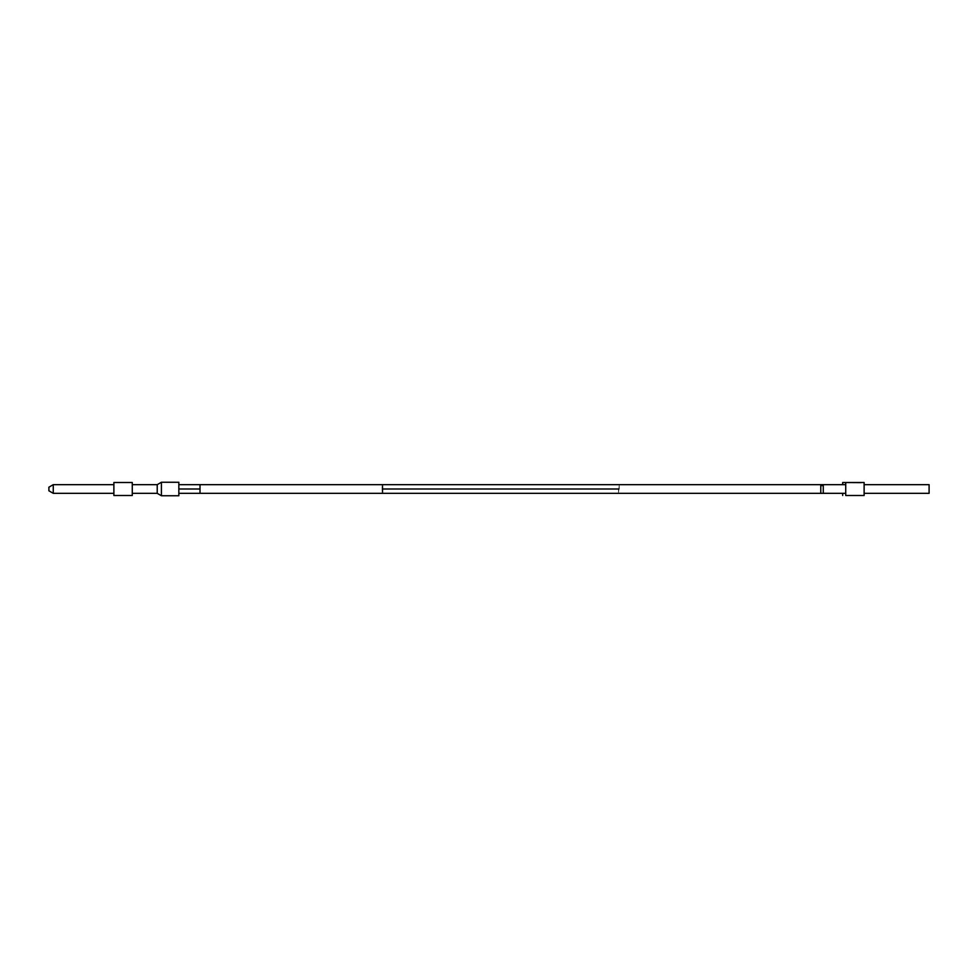 <?xml version="1.0" encoding="UTF-8"?>
<svg xmlns="http://www.w3.org/2000/svg" width="978" height="978" viewBox="0 0 978 978"><rect width="100%" height="100%" fill="white"/><g stroke="black" fill="none" stroke-linecap="round" stroke-linejoin="round"><path stroke-width="1.47" d="M382.496 484.672L200.013 484.672L200.013 489L178.84 489L200.013 489L200.013 493.328L823.268 493.328L823.268 484.672L178.84 484.672M382.435 489C382.471 494.147 382.508 494.147 382.557 489C382.508 483.853 382.471 483.853 382.435 489C382.471 483.853 382.508 483.853 382.557 489C382.508 494.147 382.471 494.147 382.435 489L618.842 489C618.854 483.853 618.878 483.853 618.891 489C618.878 494.147 618.854 494.147 618.842 489M178.84 482.264L161.407 482.252L161.407 495.748L178.84 495.748L178.84 482.264M161.407 495.748L157.226 493.328L157.226 484.672L161.407 482.252M132.274 482.509L113.876 482.509L113.876 495.491L132.274 495.491L132.274 482.509M113.876 493.328L53.264 493.328L53.264 484.672L113.876 484.672M53.264 493.328L48.9 490.809L48.9 487.191L53.264 484.672M842.681 493.328L842.681 495.491M861.092 482.619L842.681 482.509L842.681 484.672M845.725 482.509L845.725 495.491L864.124 495.491L864.124 482.509L845.725 482.509M845.725 484.672L823.329 484.672L823.329 485.626L820.774 485.626L820.774 493.315L845.725 493.328M864.124 484.672L929.1 484.672L929.1 493.328L864.124 493.328M157.226 484.672L132.274 484.672M157.226 493.328L132.274 493.328M382.496 493.328L178.84 493.328"/></g></svg>

